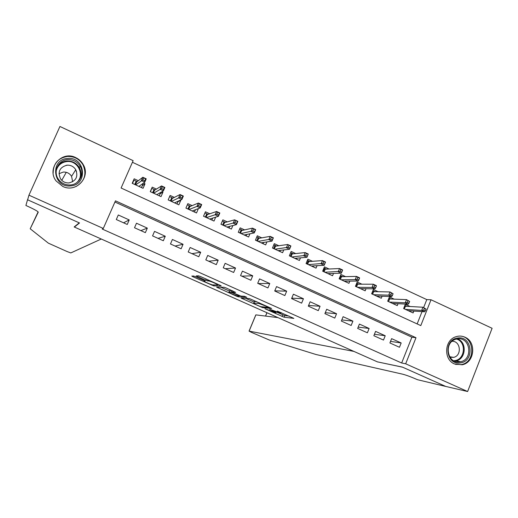 <?xml version="1.0" encoding="UTF-8"?>
<svg xmlns="http://www.w3.org/2000/svg" width="518" height="518" viewBox="0 0 518 518"><rect width="100%" height="100%" fill="white"/><g stroke="black" fill="none" stroke-linecap="round" stroke-linejoin="round"><path stroke-width="0.78" d="M264.944 308.741L284.071 317.21L293.848 318.382L277.331 311.091C280.27 312.438 281.404 313.131 280.75 313.183L269.58 309.188L272.481 310.606C275.369 311.927 276.502 312.613 275.874 312.665L264.944 308.741M75.667 157.589C78.93 159.13 81.443 161.461 83.217 164.575C91.032 177.15 76.12 193.208 62.762 186.428L56.073 180.918C46.27 168.415 61.648 150.252 75.667 157.589M464.963 337.205C476.702 341.906 474.592 362.723 462.147 364.782L454.519 363.973C443.376 359.602 444.347 340.067 455.866 336.752C458.961 335.729 461.991 335.878 464.963 337.205M195.623 276.729L193.628 276.016L191.796 276.088L193.039 276.819L213.798 285.897L221.257 285.981L220.046 285.256L200.55 276.554L198.524 275.822L196.18 275.919L205.678 280.335L208.968 281.047C210.366 281.047 219.308 285.062 217.664 284.952L212.768 284.919C211.435 284.913 202.758 281.028 204.247 281.099L205.011 281.093L203.788 280.368L195.623 276.729M208.152 279.947L207.679 281.06L208.171 279.953M214.206 284.926L213.811 285.904L214.225 284.926M467.625 391.524L445.7 386.422L402.428 367.107L377.421 361.868L74.398 227.059L79.519 222.967L27.622 199.806L28.943 195.176L59.939 126.476L133.132 160.658L121.095 188.008L420.791 325.602L431.021 299.767L492.1 328.289L467.625 391.524L405.672 363.791L415.993 337.717L115.456 200.829L103.296 228.457L28.943 195.176M103.296 228.457L102.227 229.047L401.657 362.995L405.672 363.791M241.077 298.051L262.574 307.634L271.639 308.475L249.436 298.562L241.077 298.051M236.331 296.108L216.589 287.14L224.126 287.263L226.198 288.002L235.638 292.405L232.362 292.281L233.527 292.981L240.935 296.108L244.477 296.296L246.743 297.306L238.338 296.833L236.331 296.108L236.506 295.687M143.48 183.107L145.021 183.825L142.249 185.781M138.319 180.724L134.175 178.801L132.2 183.307L143.059 188.319L145.021 183.825M161.979 191.666L162.969 192.126L160.185 193.732M156.417 189.096L152.221 187.153L150.259 191.647L161.027 196.613L162.969 192.126M180.316 200.155L180.769 200.362L177.927 201.696M174.352 197.397L170.111 195.435L168.169 199.909L178.839 204.83L180.769 200.362M192.133 205.627L187.846 203.639L185.923 208.1L196.503 212.982L198.381 208.612M209.764 213.785L205.432 211.778L203.522 216.226L214.012 221.063L215.676 217.165M227.247 221.872L222.863 219.846L220.979 224.275L231.378 229.079L232.873 225.55M244.58 229.895L240.151 227.842L238.28 232.265L248.595 237.024L249.961 233.793M261.765 237.846L257.297 235.781L255.445 240.184L265.669 244.904L266.919 241.912M278.807 245.733L274.294 243.648L272.462 248.031L282.601 252.713L283.76 249.929M295.707 253.555L291.148 251.444L289.335 255.821L299.391 260.463L300.472 257.854M312.471 261.312L307.867 259.181L306.067 263.545L316.038 268.149L317.055 265.689M329.085 269.004L324.449 266.854L322.662 271.199L332.556 275.764L333.508 273.433M345.571 276.631L340.889 274.462L339.122 278.794L348.931 283.327L349.831 281.106M361.914 284.194L357.2 282.012L355.445 286.331L365.171 290.818L366.032 288.701M378.127 291.699L373.368 289.497L371.633 293.803L381.287 298.251L382.096 296.225M394.211 299.139L389.413 296.918L387.691 301.211L397.261 305.626L398.044 303.684M389.899 342.955L399.469 347.274L401.178 342.968L391.621 338.642L389.899 342.955M373.847 335.716L383.495 340.067L385.224 335.748L375.582 331.384L373.847 335.716M357.666 328.412L367.391 332.802L369.133 328.47L359.414 324.074L357.666 328.412M341.349 321.056L351.152 325.479L352.913 321.128L343.117 316.699L341.349 321.056M324.896 313.63L334.783 318.091L336.558 313.733L326.683 309.259L324.896 313.63M308.307 306.151L318.279 310.645L320.066 306.267L310.107 301.767L308.307 306.151M291.582 298.601L301.631 303.14L303.438 298.75L293.395 294.205L291.582 298.601M274.715 290.993L284.848 295.571L286.674 291.161L276.547 286.584L274.715 290.993M257.705 283.32L267.929 287.937L269.768 283.514L259.557 278.898L257.705 283.32M240.553 275.582L250.861 280.238L252.719 275.803L242.418 271.141L240.553 275.582M223.252 267.78L233.65 272.474L235.528 268.026L225.136 263.325L223.252 267.78M205.808 259.913L216.291 264.64L218.188 260.178L207.712 255.439L205.808 259.913M188.209 251.975L198.789 256.747L200.699 252.266L190.132 247.487L188.209 251.975M170.467 243.972L181.132 248.782L183.061 244.289L172.403 239.465L170.467 243.972M152.564 235.897L163.325 240.747L165.268 236.24L154.526 231.378L152.564 235.897M134.512 227.752L145.364 232.647L147.326 228.121L136.487 223.219L134.512 227.752M401.657 362.995L411.894 337.179L114.931 202.02M129.228 219.936L118.292 214.989L116.297 219.535L127.247 224.469L129.228 219.936L123.556 222.811M423.633 307.569L426.787 299.605L132.42 162.276M417.145 323.931L422.028 311.616M410.159 306.52L405.329 304.28L403.619 308.56L413.111 312.943L413.856 311.072M74.618 226.573L74.398 227.059M426.787 299.605L431.021 299.767M411.894 337.179L415.993 337.717M401.178 342.968L390.527 341.375M385.224 335.748L374.43 334.272M369.133 328.47L358.184 327.123M352.913 321.128L341.802 319.936M336.558 313.733L325.272 312.71M320.066 306.267L308.599 305.445M303.438 298.75L291.764 298.154M286.674 291.161L274.78 290.844M269.768 283.514L258.132 283.514M252.719 275.803L241.783 276.139M235.528 268.026L225.304 268.706M218.188 260.178L208.689 261.214M200.699 252.266L191.945 253.658M183.061 244.289L175.058 246.037M165.268 236.24L158.029 238.358M147.326 228.121L140.864 230.614M276.178 311.927L284.745 315.572L289.044 316.064M245.713 298.336L254.189 302.117M259.512 306.196L260.936 306.714L268.823 307.42L268.065 306.954L259.013 303.503L253.781 303.088C253.179 303.159 254.338 303.859 257.258 305.193L259.512 306.196M254.377 301.664L256.617 301.586M232.394 292.392L231.047 291.796M229.506 291.103L220.765 287.205M229.06 292.152C227.408 292.01 236.124 295.901 237.509 295.927L239.394 296.024L238.254 295.338L230.879 292.223L229.06 292.152L229.688 290.663M232.485 290.812L231.578 290.546L230.873 292.223L231.585 290.546L229.765 290.488M216.945 284.252L217.8 284.252M409.453 311.253L409.641 310.787M404.875 305.413L406.87 306.332M425.362 310.852L426.068 309.078L424.43 308.32L423.724 310.094L425.362 310.852L424.605 311.791L421.665 310.431L422.934 307.239L405.413 306.248L404.357 308.903M423.724 310.094L421.665 310.431L405.4 309.382M424.605 311.791L408.236 310.69M424.43 308.32L422.934 307.239L426.068 309.078M404.862 305.445L405.413 306.248M457.679 338.04C472.17 335.431 474.974 361.337 460.373 362.878C445.823 365.63 442.981 339.471 457.679 338.04M459.822 361.881L460.606 361.732C473.51 359.343 470.24 336.532 457.329 338.908L455.587 339.316C443.402 342.722 447.468 364.309 459.822 361.881M449.948 357.258L453.613 357.375C462.108 355.73 460.683 340.792 452.078 341.317M455.575 364.394L461.409 364.562C476.43 362.024 474.514 335.619 459.343 336.091M67.573 158.476C85.205 156.378 88.416 184.945 70.655 185.878C52.94 188.144 49.683 159.266 67.573 158.476M70.467 184.965C79.345 184.479 84.842 173.828 80.16 166.252C77.247 161.635 73.064 159.427 67.612 159.628C58.262 160.03 52.778 171.762 58.456 179.319C61.48 183.346 65.482 185.23 70.467 184.965M58.981 173.718L63.325 172.06C66.88 171.918 69.626 173.336 71.568 176.327L72.662 181.779M69.017 182.919C76.088 181.002 78.341 176.593 75.764 169.703C73.705 166.524 70.791 165.015 67.016 165.164C59.667 167.23 57.504 171.801 60.541 178.872C62.652 181.747 65.475 183.1 69.017 182.919M76.029 186.545C84.635 181.404 86.959 174.165 82.984 164.821C79.39 159 74.171 156.209 67.34 156.442C58.016 158.1 53.283 163.643 53.14 173.077M79.442 179.83L79.39 178.956M76.528 171.367L75.498 170.118M66.906 165.371L66.22 165.268M377.641 361.965L353.956 351.424L249.054 331.099L251.314 332.303L269.224 339.976L316.064 354.519L402.732 374.203C406.319 375.149 411.26 376.987 417.566 379.726L445.771 386.454L402.654 367.21L377.661 361.914M277.959 317.618L255.886 314.879L249.119 331.112M255.652 315.274L255.886 314.879M101.282 239.018L70.791 252.933L67.12 251.56L48.355 243.156L30.206 228.775L38.248 212.16C37.84 211.266 34.033 209.181 26.839 205.899L25.9 205.484L27.532 199.76L79.254 222.85L74.152 226.949L101.282 239.018M27.81 199.139L27.532 199.76M30.206 228.775L38.112 211.868M393.719 303.988L393.926 303.47M388.96 298.051L391.038 299.009M387.781 301.256L389.05 298.09L389.633 298.957L388.565 301.612M408.935 303.237L409.647 301.457L407.996 300.693L407.284 302.473L408.935 303.237L408.223 304.202L405.257 302.829L406.533 299.631L389.633 298.957M407.284 302.473L405.257 302.829L389.568 302.078M408.223 304.202L392.424 303.399M407.996 300.693L406.533 299.631L409.647 301.457M377.849 296.672L378.082 296.095M372.915 290.63L375.071 291.628M371.866 293.907L373.148 290.74L373.724 291.602L372.649 294.269M392.366 295.558L393.084 293.771L391.42 293L390.701 294.787L392.366 295.558L391.699 296.549L388.707 295.163L389.996 291.951L373.724 291.602M390.701 294.787L388.707 295.163L373.601 294.71M391.699 296.549L376.482 296.037M391.42 293L389.996 291.951L393.084 293.771M361.855 289.29L362.114 288.649M356.734 283.152L358.98 284.188M355.827 286.506L357.116 283.327L357.685 284.188L356.598 286.862M375.66 287.82L376.385 286.027L374.708 285.243L373.983 287.037L375.66 287.82L375.032 288.83L372.015 287.438L373.316 284.214L357.685 284.188M373.983 287.037L372.015 287.438L357.511 287.283M375.032 288.83L360.411 288.623M374.708 285.243L373.316 284.214L376.327 285.612L376.385 286.027M345.733 281.85L346.024 281.132M340.423 275.608L342.761 276.683M339.653 279.04L340.954 275.854L341.517 276.709L340.417 279.396M358.806 280.005L359.537 278.205L357.847 277.421L357.116 279.221L358.806 280.005L358.223 281.047L355.186 279.642L356.501 276.405L341.517 276.709M357.116 279.221L355.186 279.642L341.284 279.791M358.223 281.047L344.211 281.144M357.847 277.421L356.501 276.405L359.537 277.816L359.537 278.205M329.474 274.346L329.804 273.549M323.977 268L326.398 269.12M323.349 271.516L324.663 268.318L325.213 269.172L324.106 271.866M341.815 272.131L342.547 270.325L340.844 269.535L340.106 271.341L341.815 272.131L341.271 273.2L338.209 271.775L339.536 268.538L325.213 269.172M340.106 271.341L324.922 272.248M341.271 273.2L327.875 273.608M340.844 269.535L339.536 268.538L342.599 269.956L342.547 270.325M313.086 266.783L313.455 265.889M307.394 260.334L309.906 261.493M306.909 263.934L308.229 260.722L308.773 261.577L307.66 264.277M324.669 264.186L325.414 262.373L323.692 261.577L322.947 263.39L324.669 264.186L324.177 265.281L321.082 263.85L322.423 260.593L308.773 261.577M322.947 263.39L308.424 264.633M324.177 265.281L311.409 266.006M323.692 261.577L322.423 260.593L325.511 262.03L325.414 262.373M296.561 259.155L296.976 258.158M290.669 252.603L293.279 253.807M290.333 256.281L291.666 253.062L292.204 253.917L291.077 256.624M306.391 253.548L305.639 255.368L307.381 256.17L308.132 254.351L305.167 252.583L308.281 254.034L306.934 257.291L303.813 255.847L305.167 252.583L292.204 253.917M305.639 255.368L291.796 256.96M307.381 256.17L306.934 257.291L294.8 258.346M279.901 251.47L280.374 250.336M273.808 244.8L276.508 246.05M273.614 248.569L274.967 245.338L275.492 246.192L274.359 248.912M288.947 245.454L288.183 247.274L289.938 248.09L290.695 246.264L287.755 244.502L290.902 245.966L289.543 249.236L286.396 247.779L287.755 244.502L275.492 246.192M288.183 247.274L275.026 249.216M289.938 248.09L289.543 249.236L278.056 250.615M263.099 243.713L263.636 242.43M256.805 236.94L259.602 238.235M256.76 240.792L258.126 237.548L258.644 238.403L257.498 241.129M271.341 237.283L270.577 239.115L272.345 239.931L273.109 238.105L270.195 236.357L273.368 237.827L271.995 241.11L268.823 239.64L270.195 236.357L258.644 238.403M270.577 239.115L258.113 241.414M272.345 239.931L271.995 241.11L261.169 242.825M246.16 235.897L246.775 234.434M239.659 229.008L242.547 230.348M239.769 232.951L241.142 229.694L241.653 230.549L240.494 233.281M253.587 229.047L252.81 230.879L254.597 231.708L255.368 229.869L252.486 228.134L255.685 229.623L254.293 232.912L251.094 231.429L252.486 228.134L241.653 230.549M252.81 230.879L241.058 233.547M254.597 231.708L254.293 232.912L244.14 234.965M229.073 228.011L229.791 226.327M222.364 221.011L225.356 222.397M222.63 225.039L224.016 221.775L224.521 222.623L223.349 225.375M235.671 220.733L234.894 222.578L236.687 223.407L237.471 221.568L234.615 219.839L237.84 221.341L236.441 224.644L233.21 223.148L234.615 219.839L224.521 222.623M234.894 222.578L223.867 225.608M236.687 223.407L236.441 224.644L226.968 227.039M237.471 221.568L237.84 221.341M211.849 220.066L212.684 218.104M204.927 212.95L208.016 214.374M205.348 217.068L206.747 213.792L207.239 214.64L206.06 217.392M217.599 212.348L216.809 214.199L218.628 215.035L219.412 213.189L216.589 211.474L219.846 212.989L218.428 216.304L215.171 214.795L216.589 211.474L207.239 214.64M216.809 214.199L206.52 217.605M218.628 215.035L218.428 216.304L209.654 219.049M219.412 213.189L219.846 212.989M194.47 212.043L195.467 209.732M187.335 204.817L190.527 206.287M187.917 209.019L189.335 205.737L189.815 206.585L188.623 209.35M199.365 203.885L198.569 205.743L200.401 206.591L201.198 204.739L198.4 203.037L201.683 204.558L200.259 207.886L196.969 206.365L198.4 203.037L189.815 206.585M198.569 205.743L189.031 209.537M200.401 206.591L200.259 207.886L192.191 210.994M201.198 204.739L201.683 204.558M176.949 203.962L178.153 201.178M169.6 196.613L172.889 198.135M170.344 200.913L171.769 197.617L172.241 198.459L171.044 201.23M180.97 195.351L180.167 197.216L182.012 198.07L182.822 196.212L180.05 194.522L183.366 196.057L181.922 199.398L178.606 197.863L180.05 194.522L172.241 198.459M180.167 197.216L171.393 201.392M182.012 198.07L181.922 199.398L174.579 202.862M182.822 196.212L183.366 196.057M159.279 195.804L160.619 192.456M150.388 191.705L151.832 188.397L155.102 189.905M152.616 192.728L154.053 189.426L154.519 190.268L153.309 193.046M157.213 194.438L157.064 194.781M162.412 186.739L161.597 188.61L163.461 189.471L164.277 187.607L161.538 185.93L164.879 187.477L163.423 190.831L160.075 189.277L161.538 185.93L154.519 190.268M161.597 188.61L153.6 193.182M163.461 189.471L163.423 190.831L156.812 194.664M164.277 187.607L164.879 187.477M141.459 187.581L142.91 184.272L142.269 183.974M132.491 183.443L133.948 180.128L137.16 181.611M133.411 180.549L133.948 180.128M134.738 184.479L136.189 181.164L136.642 182.006L135.418 184.796M139.465 185.994L139.219 186.551M143.68 178.05L142.864 179.927L144.742 180.795L145.564 178.924L142.858 177.26L146.231 178.827L144.762 182.187L141.382 180.62L142.858 177.26L136.642 182.006M142.864 179.927L135.658 184.907M144.742 180.795L144.762 182.187L138.895 186.402M145.564 178.924L146.231 178.827M284.745 315.572L284.071 317.21M282.692 314.834L282.019 316.466M262.885 306.889L262.574 307.634M242.443 298.135L242.197 298.724M259.311 302.784L259.013 303.503M254.474 301.431L253.788 303.088L254.474 301.431M218.052 287.16L217.767 287.833M232.906 290.999L232.362 292.281M238.694 295.985L238.338 296.833L238.688 295.985M204.429 280.672L204.247 281.099M209.181 280.406L208.909 281.041M206.209 279.079L205.678 280.335M197.779 275.854L197.436 276.664M212.017 284.751L211.83 285.191M193.376 276.029L193.039 276.819M457.465 338.889C467.23 342.055 466.051 359.149 455.944 360.929L454.5 361.15M453.638 360.722L454.681 360.632C465.151 359.66 466.66 341.867 456.533 339.05M56.986 167.476C59.169 163.669 62.471 161.512 66.893 161.02C72.28 160.82 76.418 163.002 79.306 167.567C81.611 171.982 81.527 176.288 79.04 180.491M76.567 182.77C85.25 175.738 78.134 160.101 66.874 161.558C61.286 162.328 57.725 165.397 56.197 170.765M266.99 312.736L265.598 316.084M61.759 180.329L66.272 172.319M462.147 364.782L461.169 364.614M276.185 311.914L275.971 312.432M281.034 312.49L280.853 312.937M209.233 280.426L208.968 281.047M453.613 357.375L449.611 356.721M460.606 361.732L455.944 360.929L454.487 361.15M75.764 169.703L71.568 176.327M80.16 166.252L79.306 167.567C81.63 172.073 81.488 176.45 78.865 180.698M80.076 169.179L79.72 169.716M249.054 331.099L255.814 314.886M266.919 312.704L265.52 316.071M77.111 182.368L77.499 181.837M78.891 179.914L79.409 179.202"/></g></svg>
